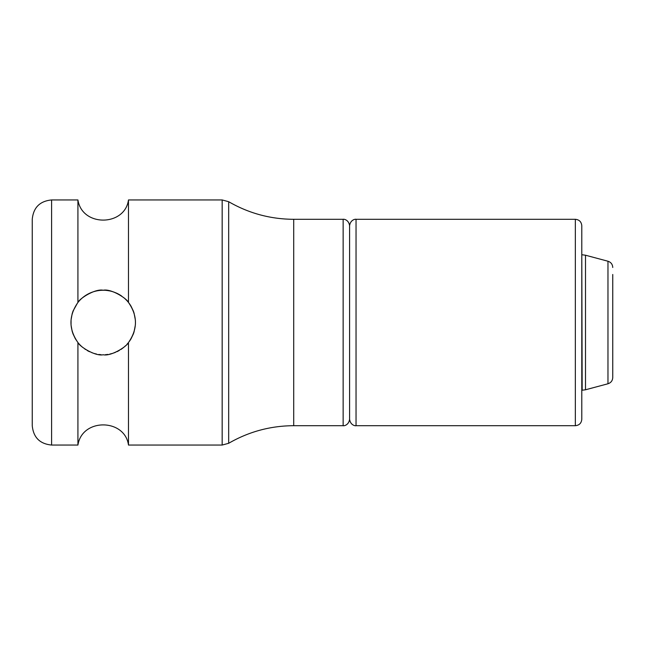 <?xml version="1.0" encoding="UTF-8"?>
<svg xmlns="http://www.w3.org/2000/svg" width="645" height="645" viewBox="0 0 645 645"><rect width="100%" height="100%" fill="white"/><g stroke="black" fill="none" stroke-linecap="round" stroke-linejoin="round"><path stroke-width="0.97" d="M293.709 425.7L343.14 425.7L343.14 219.3L293.709 219.3L293.709 425.7C270.473 425.805 248.793 431.674 228.677 443.292L228.677 322.5L228.677 443.292L222.17 445.05L128.476 445.05L128.476 342.527C137.756 329.16 137.756 315.808 128.476 302.473L129.169 303.384A32.25 32.25 0 0 1 131.112 306.343M131.12 306.359L133.33 310.995M134.063 313.147L135.337 319.831M135.337 325.193L134.055 331.877M133.313 334.054L131.112 338.657M131.12 338.641A32.25 32.25 0 0 1 129.169 341.616L129.161 341.64M222.17 445.05L222.17 199.95L128.476 199.95C124.928 226.419 82.133 227.193 77.924 199.95L77.924 302.473C68.644 315.84 68.644 329.192 77.924 342.527L77.924 445.05L51.6 445.05C39.845 443.905 33.395 437.455 32.25 425.7L32.25 219.3C33.395 207.545 39.845 201.095 51.6 199.95L51.6 445.05M103.2 290.25A32.25 32.25 0 0 1 103.216 290.25A32.25 32.25 0 0 0 77.924 302.473C79.424 298.587 95.234 288.444 103.2 290.25C111.166 288.452 126.968 298.587 128.476 302.473L128.476 199.95M128.476 342.527C126.976 346.413 111.166 356.548 103.2 354.75C95.234 356.548 79.424 346.413 77.924 342.527L75.288 338.657M105.377 354.677A32.25 32.25 0 0 0 107.578 354.452L107.933 354.403M109.819 354.065A32.25 32.25 0 0 0 112.117 353.492L112.294 353.444M114.608 352.662L115.503 352.307M116.858 351.719A32.25 32.25 0 0 0 119.26 350.469L119.269 350.461M121.631 348.969L123.735 347.365M123.816 347.3A32.25 32.25 0 0 0 125.59 345.704L125.606 345.696M73.07 333.997L72.151 331.232M72.143 331.199L71.055 325.144L71.063 319.847L72.167 313.72M72.159 313.752L73.062 311.011M73.087 310.954L77.537 302.973M77.924 199.95L51.6 199.95M75.28 338.641L73.046 333.941M103.16 290.25L102.757 290.25M99.145 290.508L98.274 290.629M94.952 291.322L94.17 291.54M92.783 291.975L91.332 292.516M88.341 293.878L87.156 294.523M85.898 295.289L84.559 296.184M82.923 297.426L82.036 298.167M101.023 354.677A32.25 32.25 0 0 1 98.822 354.452M96.581 354.065A32.25 32.25 0 0 1 94.291 353.492M92.34 352.863A32.25 32.25 0 0 1 91.937 352.718M89.55 351.719A32.25 32.25 0 0 1 87.139 350.469M85.551 349.493A32.25 32.25 0 0 1 84.769 348.961M82.584 347.3A32.25 32.25 0 0 1 78.206 342.882M105.377 290.323A32.25 32.25 0 0 1 107.578 290.548L109.497 290.871M109.819 290.935A32.25 32.25 0 0 1 112.109 291.508L113.73 292.016M113.189 291.838A32.25 32.25 0 0 1 114.463 292.282M115.205 292.572L116.85 293.281A32.25 32.25 0 0 1 119.26 294.531L120.889 295.531M120.607 295.354A32.25 32.25 0 0 1 121.631 296.031M123.671 297.579L123.816 297.7A32.25 32.25 0 0 1 125.59 299.288L126.38 300.078M126.13 299.828A32.25 32.25 0 0 1 126.742 300.465M126.936 300.667A32.25 32.25 0 0 1 128.194 302.118M133.313 310.946A32.25 32.25 0 0 1 134.055 313.123M135.337 319.807A32.25 32.25 0 0 1 135.337 325.169M134.063 331.853A32.25 32.25 0 0 1 133.33 334.005M128.194 342.882A32.25 32.25 0 0 1 126.936 344.333M121.639 348.961A32.25 32.25 0 0 1 120.889 349.469M114.463 352.718A32.25 32.25 0 0 1 113.73 352.984M104.595 290.282L103.506 290.25M349.59 419.25L349.59 225.75C350.477 219.437 355.75 218.994 356.04 219.3L356.04 425.7C355.75 426.006 350.477 425.563 349.59 419.25C348.703 425.563 343.43 426.006 343.14 425.7M581.79 322.5L581.79 419.25C581.411 423.168 579.258 425.321 575.34 425.7L575.34 219.3C579.258 219.679 581.411 221.832 581.79 225.75L581.79 322.5M612.75 274.48L612.75 377.535C612.557 380.687 610.968 382.767 607.969 383.767L607.969 261.233L585.507 255.218L585.507 389.782L582.169 390.225L581.79 254.775M228.677 322.5L228.677 201.708L228.677 322.5M293.709 219.3C270.473 219.195 248.793 213.326 228.677 201.708L222.17 199.95M128.476 445.05C124.928 418.581 82.133 417.807 77.924 445.05M343.14 219.3C343.43 218.994 348.703 219.437 349.59 225.75M356.04 219.3L575.34 219.3M356.04 425.7L575.34 425.7M607.969 383.767L585.507 389.782M607.969 261.233C610.968 262.233 612.557 264.313 612.75 267.465M585.507 255.218L582.169 254.775"/></g></svg>
